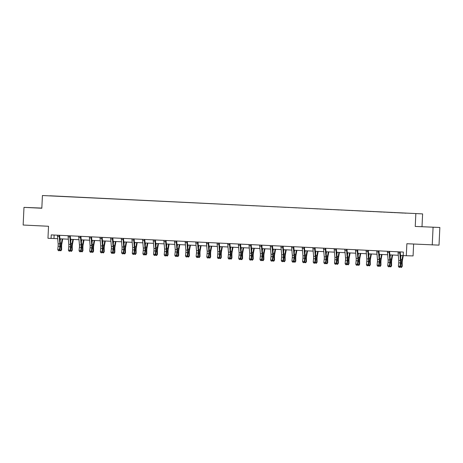 <?xml version="1.0" encoding="UTF-8"?>
<svg xmlns="http://www.w3.org/2000/svg" width="463" height="463" viewBox="0 0 463 463"><rect width="100%" height="100%" fill="white"/><g stroke="black" fill="none" stroke-linecap="round" stroke-linejoin="round"><path stroke-width="0.69" d="M439.85 227.478L415.236 226.436L439.85 227.478L439.017 245.135L406.867 243.729L406.3 255.738L413.071 255.912L413.627 244.059M433.079 227.31L432.245 244.968M41.832 208.078L23.983 207.372L23.15 225.03L48.528 226.268L47.967 238.277L57.701 238.682M422.609 213.894L42.422 195.525L422.609 213.894L422.007 226.61M61.932 196.445L62.569 196.462M49.929 195.843L61.955 196.364M65.347 196.596L62.569 196.376M65.37 196.532L73.212 196.978M75.99 197.116L73.212 196.897M76.013 197.047L83.855 197.498M86.633 197.632L83.861 197.417M86.656 197.568L94.498 198.019M97.282 198.152L94.504 197.933M97.299 198.083L105.142 198.534M107.925 198.673L105.147 198.453M107.943 198.604L115.785 199.055M118.569 199.188L115.791 198.974M118.586 199.125L126.428 199.57M129.212 199.709L126.434 199.489M129.229 199.64L137.071 200.091M139.855 200.23L137.077 200.01M139.872 200.161L147.714 200.612M150.498 200.745L147.72 200.531M150.516 200.682L158.358 201.127M161.141 201.266L158.363 201.046M161.165 201.197L169.001 201.648M171.785 201.781L169.007 201.567M171.808 201.718L179.644 202.169M182.428 202.302L179.65 202.082M182.451 202.233L190.293 202.684M193.071 202.823L190.293 202.603M193.094 202.753L200.936 203.205M203.714 203.338L200.936 203.124M203.737 203.274L211.579 203.72M214.357 203.859L211.579 203.639M214.381 203.789L222.223 204.241M225.001 204.38L222.223 204.16M225.024 204.31L232.866 204.762M235.644 204.895L232.872 204.681M235.667 204.831L243.509 205.277M246.293 205.416L243.515 205.196M246.31 205.346L254.152 205.798M256.936 205.931L254.158 205.717M256.953 205.867L264.795 206.319M267.579 206.452L264.801 206.232M267.597 206.382L275.439 206.834M278.222 206.973L275.444 206.753M278.24 206.903L286.082 207.355M288.866 207.488L286.088 207.274M288.883 207.424L296.725 207.875M299.509 208.009L296.731 207.789M299.526 207.939L307.368 208.391M310.152 208.529L307.374 208.309M310.175 208.46L318.012 208.911M320.795 209.044L318.017 208.83M320.818 208.981L328.655 209.426M331.439 209.565L328.661 209.345M331.462 209.496L339.304 209.947M342.082 210.08L339.304 209.866M342.105 210.017L349.947 210.468M352.725 210.601L349.947 210.381M352.748 210.532L360.59 210.983M363.368 211.122L360.59 210.902M363.391 211.053L371.233 211.504M374.011 211.637L371.233 211.423M374.035 211.574L381.877 212.025M384.655 212.158L381.877 211.938M384.678 212.089L392.52 212.54M395.304 212.679L392.526 212.459M395.321 212.61L403.163 213.061M405.947 213.194L403.169 212.98M405.964 213.13L49.882 195.774M406.3 255.738L403.198 255.588L403.36 252.057L51.237 234.891L51.069 238.428M415.236 226.436L415.838 213.721M23.983 207.372L41.826 208.24L42.422 195.525M59.924 238.792L68.345 239.197M70.567 239.307L78.988 239.718M81.21 239.828L89.631 240.239M91.853 240.343L100.274 240.754M102.497 240.864L110.917 241.275M113.14 241.385L121.561 241.796M123.783 241.9L132.204 242.311M134.426 242.421L142.847 242.832M145.075 242.942L153.49 243.347M155.718 243.457L164.139 243.868M166.362 243.978L174.782 244.389M177.005 244.493L185.426 244.904M187.648 245.014L196.069 245.425M198.291 245.535L206.712 245.946M208.935 246.05L217.355 246.461M219.578 246.571L227.999 246.982M230.221 247.092L238.642 247.497M240.864 247.607L249.285 248.018M251.507 248.127L259.928 248.538M262.151 248.643L270.571 249.053M272.794 249.163L281.215 249.574M283.437 249.684L291.858 250.095M294.086 250.199L302.501 250.61M304.729 250.72L313.15 251.131M315.372 251.241L323.793 251.652M326.016 251.756L334.436 252.167M336.659 252.277L345.08 252.688M347.302 252.792L355.723 253.203M357.945 253.313L366.366 253.724M368.589 253.834L377.009 254.245M379.232 254.349L387.653 254.76M389.875 254.87L398.296 255.281M400.518 255.391L403.198 255.518M54.13 235.036L53.968 238.497M420.335 226.633L435.538 227.321L420.335 226.633M41.832 208.13L28.295 207.522L41.826 208.176M400.454 260.495A3.536 0.914 -87.2 0 1 400.42 262.92L400.067 266.283L400.489 266.688L400.848 263.325A5.301 1.372 92.8 0 0 400.9 259.685L400.229 252.08L399.766 252.069A2.477 0.642 92.8 0 0 399.795 253.012L400.454 260.495L398.747 260.409A3.536 0.914 -87.2 0 1 398.718 262.839L398.359 266.196L400.067 266.283L399.586 267.273L398.903 267.238L399.586 267.273M397.989 251.774L398.064 251.988A2.477 0.642 92.8 0 0 398.087 252.931L398.747 260.409M399.754 267.435L400.489 266.688M398.359 266.196L398.903 267.238M403.308 255.593L402.399 260.542A3.536 0.914 92.8 0 0 402.208 262.967L402.249 266.335L401.421 267.475L400.287 266.891M400.495 266.653L401.78 266.717L401.739 263.349A5.301 1.372 -87.2 0 1 402.034 259.714L402.81 255.501M400.709 257.555L401.103 255.42M401.421 267.475L402.249 266.335M389.811 259.974A3.536 0.914 -87.2 0 1 389.777 262.399L389.424 265.762L389.846 266.167L390.205 262.805A5.301 1.372 92.8 0 0 390.257 259.164L389.586 251.565L389.123 251.554A2.477 0.642 92.8 0 0 389.151 252.491L389.811 259.974L388.104 259.893A3.536 0.914 -87.2 0 1 388.075 262.318L387.716 265.681L389.424 265.762L388.943 266.752L388.26 266.723L388.943 266.752M387.346 251.259L387.421 251.467A2.477 0.642 92.8 0 0 387.444 252.41L388.104 259.893M389.111 266.914L389.846 266.167M387.716 265.681L388.26 266.723M379.168 259.459A3.536 0.914 -87.2 0 1 379.133 261.884L378.775 265.247L379.203 265.646L379.562 262.284A5.301 1.372 92.8 0 0 379.614 258.649L378.942 251.044L378.479 251.033A2.477 0.642 92.8 0 0 378.508 251.976L379.168 259.459L377.461 259.373A3.536 0.914 -87.2 0 1 377.432 261.798L377.073 265.16L378.775 265.247L378.3 266.237L377.617 266.202L378.3 266.237M376.703 250.738L376.778 250.952A2.477 0.642 92.8 0 0 376.801 251.889L377.461 259.373M378.468 266.399L379.203 265.646M377.073 265.16L377.617 266.202M392.676 255.009L391.756 260.027A3.536 0.914 92.8 0 0 391.565 262.446L391.6 265.82L390.778 266.954L389.643 266.375M389.852 266.138L391.137 266.202L391.096 262.828A5.301 1.372 -87.2 0 1 391.391 259.193L392.167 254.98M390.066 257.034L390.459 254.899M390.778 266.954L391.6 265.82M382.033 254.488L381.113 259.506A3.536 0.914 92.8 0 0 380.916 261.925L380.956 265.299L380.135 266.439L379 265.855M379.209 265.617L380.493 265.681L380.453 262.307A5.301 1.372 -87.2 0 1 380.748 258.678L381.524 254.465M379.423 256.519L379.816 254.378M380.135 266.439L380.956 265.299M368.525 258.939A3.536 0.914 -87.2 0 1 368.49 261.363L368.131 264.726L368.56 265.131L368.918 261.769A5.301 1.372 92.8 0 0 368.97 258.128L368.299 250.529L367.836 250.518A2.477 0.642 92.8 0 0 367.865 251.455L368.525 258.939L366.818 258.858A3.536 0.914 -87.2 0 1 366.783 261.282L366.43 264.645L368.131 264.726L367.657 265.716L366.974 265.681L367.657 265.716M366.059 250.223L366.129 250.431A2.477 0.642 92.8 0 0 366.158 251.374L366.818 258.858M367.825 265.878L368.56 265.131M366.43 264.645L366.974 265.681M371.39 253.967L370.469 258.985A3.536 0.914 92.8 0 0 370.273 261.41L370.313 264.778L369.491 265.918L368.357 265.34M368.565 265.096L369.85 265.16L369.81 261.792A5.301 1.372 -87.2 0 1 370.105 258.157L370.88 253.944M368.78 255.998L369.173 253.863M369.491 265.918L370.313 264.778M357.882 258.418A3.536 0.914 -87.2 0 1 357.847 260.843L357.488 264.205L357.916 264.61L358.275 261.248A5.301 1.372 92.8 0 0 358.321 257.613L357.656 250.008L357.193 249.997A2.477 0.642 92.8 0 0 357.222 250.94L357.882 258.418L356.174 258.337A3.536 0.914 -87.2 0 1 356.14 260.762L355.787 264.124L357.488 264.205L357.014 265.195L356.331 265.166L357.014 265.195M355.416 249.702L355.486 249.916A2.477 0.642 92.8 0 0 355.515 250.853L356.174 258.337M357.181 265.357L357.916 264.61M355.787 264.124L356.331 265.166M360.746 253.452L359.826 258.47A3.536 0.914 92.8 0 0 359.629 260.889L359.67 264.263L358.842 265.403L357.714 264.819M357.922 264.581L359.207 264.645L359.166 261.271A5.301 1.372 -87.2 0 1 359.462 257.636L360.231 253.423M358.136 255.478L358.53 253.342M358.842 265.403L359.67 264.263M347.238 257.903A3.536 0.914 -87.2 0 1 347.204 260.328L346.845 263.69L347.273 264.089L347.632 260.733A5.301 1.372 92.8 0 0 347.678 257.092L347.013 249.488L346.55 249.476A2.477 0.642 92.8 0 0 346.579 250.419L347.238 257.903L345.531 257.816A3.536 0.914 -87.2 0 1 345.496 260.241L345.143 263.603L346.845 263.69L346.37 264.68L345.687 264.645L346.37 264.68M344.773 249.181L344.842 249.395A2.477 0.642 92.8 0 0 344.871 250.338L345.531 257.816M346.538 264.842L347.273 264.089M345.143 263.603L345.687 264.645M350.103 252.931L349.183 257.949A3.536 0.914 92.8 0 0 348.986 260.374L349.027 263.742L348.199 264.882L347.071 264.298M347.279 264.06L348.564 264.124L348.523 260.75A5.301 1.372 -87.2 0 1 348.818 257.121L349.588 252.908M347.493 254.963L347.887 252.821M348.199 264.882L349.027 263.742M336.595 257.382A3.536 0.914 -87.2 0 1 336.56 259.807L336.202 263.169L336.63 263.574L336.989 260.212A5.301 1.372 92.8 0 0 337.035 256.571L336.37 248.972L335.906 248.961A2.477 0.642 92.8 0 0 335.935 249.898L336.595 257.382L334.888 257.301A3.536 0.914 -87.2 0 1 334.853 259.726L334.494 263.088L336.202 263.169L335.727 264.159L335.044 264.124L335.727 264.159M334.13 248.666L334.199 248.874A2.477 0.642 92.8 0 0 334.228 249.817L334.888 257.301M335.895 264.321L336.63 263.574M334.494 263.088L335.044 264.124M339.46 252.41L338.54 257.434A3.536 0.914 92.8 0 0 338.343 259.853L338.384 263.227L337.556 264.361L336.427 263.783M336.636 263.545L337.921 263.603L337.88 260.235A5.301 1.372 -87.2 0 1 338.175 256.6L338.945 252.387M336.85 254.442L337.243 252.306M337.556 264.361L338.384 263.227M325.952 256.861A3.536 0.914 -87.2 0 1 325.917 259.292L325.558 262.648L325.987 263.053L326.346 259.691A5.301 1.372 92.8 0 0 326.392 256.056L325.726 248.452L325.263 248.44A2.477 0.642 92.8 0 0 325.286 249.383L325.952 256.861L324.245 256.78A3.536 0.914 -87.2 0 1 324.21 259.205L323.851 262.567L325.558 262.648L325.078 263.644L324.401 263.609L325.078 263.644M323.481 248.145L323.556 248.359A2.477 0.642 92.8 0 0 323.585 249.297L324.245 256.78M325.252 263.8L325.987 263.053M323.851 262.567L324.401 263.609M328.817 251.895L327.897 256.913A3.536 0.914 92.8 0 0 327.7 259.332L327.74 262.706L326.913 263.846L325.784 263.262M325.993 263.025L327.277 263.088L327.237 259.714A5.301 1.372 -87.2 0 1 327.532 256.085L328.302 251.866M326.207 253.921L326.6 251.785M326.913 263.846L327.74 262.706M315.303 256.346A3.536 0.914 -87.2 0 1 315.274 258.771L314.915 262.133L315.344 262.538L315.702 259.176A5.301 1.372 92.8 0 0 315.749 255.535L315.083 247.931L314.62 247.919A2.477 0.642 92.8 0 0 314.643 248.862L315.303 256.346L313.601 256.259A3.536 0.914 -87.2 0 1 313.567 258.69L313.208 262.046L314.915 262.133L314.435 263.123L313.752 263.088L314.435 263.123M312.838 247.624L312.913 247.838A2.477 0.642 92.8 0 0 312.942 248.781L313.601 256.259M314.608 263.285L315.344 262.538M313.208 262.046L313.752 263.088M318.174 251.374L317.253 256.392A3.536 0.914 92.8 0 0 317.057 258.817L317.097 262.185L316.27 263.325L315.141 262.741M315.344 262.504L316.634 262.567L316.594 259.199A5.301 1.372 -87.2 0 1 316.889 255.564L317.659 251.351M315.563 253.406L315.951 251.27M316.27 263.325L317.097 262.185M304.66 255.825A3.536 0.914 -87.2 0 1 304.631 258.25L304.272 261.612L304.7 262.017L305.059 258.655A5.301 1.372 92.8 0 0 305.105 255.015L304.44 247.416L303.977 247.404A2.477 0.642 92.8 0 0 304 248.342L304.66 255.825L302.958 255.744A3.536 0.914 -87.2 0 1 302.924 258.169L302.565 261.531L304.272 261.612L303.792 262.602L303.109 262.573L303.792 262.602M302.194 247.109L302.27 247.317A2.477 0.642 92.8 0 0 302.298 248.261L302.958 255.744M303.965 262.764L304.7 262.017M302.565 261.531L303.109 262.573M307.53 250.859L306.61 255.877A3.536 0.914 92.8 0 0 306.413 258.296L306.454 261.67L305.626 262.805L304.498 262.226M304.7 261.989L305.991 262.052L305.95 258.678A5.301 1.372 -87.2 0 1 306.246 255.044L307.015 250.83M304.92 252.885L305.308 250.749M305.626 262.805L306.454 261.67M294.017 255.31A3.536 0.914 -87.2 0 1 293.988 257.735L293.629 261.097L294.057 261.497L294.416 258.134A5.301 1.372 92.8 0 0 294.462 254.5L293.797 246.895L293.334 246.883A2.477 0.642 92.8 0 0 293.357 247.827L294.017 255.31L292.315 255.223A3.536 0.914 -87.2 0 1 292.28 257.648L291.921 261.01L293.629 261.097L293.148 262.087L292.466 262.052L293.148 262.087M291.551 246.588L291.626 246.802A2.477 0.642 92.8 0 0 291.655 247.74L292.315 255.223M293.322 262.249L294.057 261.497M291.921 261.01L292.466 262.052M296.887 250.338L295.967 255.356A3.536 0.914 92.8 0 0 295.77 257.775L295.811 261.149L294.983 262.289L293.849 261.705M294.057 261.468L295.348 261.531L295.307 258.157A5.301 1.372 -87.2 0 1 295.597 254.528L296.372 250.315M294.277 252.37L294.665 250.228M294.983 262.289L295.811 261.149M283.373 254.789A3.536 0.914 -87.2 0 1 283.344 257.214L282.986 260.576L283.414 260.982L283.767 257.619A5.301 1.372 92.8 0 0 283.819 253.979L283.153 246.38L282.69 246.362A2.477 0.642 92.8 0 0 282.714 247.306L283.373 254.789L281.672 254.708A3.536 0.914 -87.2 0 1 281.637 257.133L281.278 260.495L282.986 260.576L282.505 261.566L281.822 261.531L282.505 261.566M280.908 246.073L280.983 246.281A2.477 0.642 92.8 0 0 281.006 247.225L281.672 254.708M282.679 261.728L283.414 260.982M281.278 260.495L281.822 261.531M286.244 249.817L285.324 254.835A3.536 0.914 92.8 0 0 285.127 257.26L285.167 260.628L284.34 261.769L283.206 261.19M283.414 260.947L284.699 261.01L284.664 257.642A5.301 1.372 -87.2 0 1 284.953 254.008L285.729 249.794M283.628 251.849L284.022 249.713M284.34 261.769L285.167 260.628M272.73 254.268A3.536 0.914 -87.2 0 1 272.701 256.693L272.342 260.056L272.771 260.461L273.124 257.098A5.301 1.372 92.8 0 0 273.176 253.458L272.51 245.859L272.047 245.847A2.477 0.642 92.8 0 0 272.07 246.791L272.73 254.268L271.023 254.187A3.536 0.914 -87.2 0 1 270.994 256.612L270.635 259.974L272.342 260.056L271.862 261.045L271.179 261.016L271.862 261.045M270.265 245.552L270.34 245.766A2.477 0.642 92.8 0 0 270.363 246.704L271.023 254.187M272.036 261.207L272.771 260.461M270.635 259.974L271.179 261.016M275.601 249.302L274.681 254.32A3.536 0.914 92.8 0 0 274.484 256.739L274.524 260.113L273.697 261.254L272.562 260.669M272.771 260.432L274.055 260.495L274.021 257.121A5.301 1.372 -87.2 0 1 274.31 253.487L275.086 249.273M272.985 251.328L273.378 249.192M273.697 261.254L274.524 260.113M262.087 253.753A3.536 0.914 -87.2 0 1 262.052 256.178L261.699 259.54L262.127 259.94L262.48 256.583A5.301 1.372 92.8 0 0 262.533 252.943L261.867 245.338L261.398 245.326A2.477 0.642 92.8 0 0 261.427 246.27L262.087 253.753L260.38 253.666A3.536 0.914 -87.2 0 1 260.351 256.091L259.992 259.454L261.699 259.54L261.219 260.53L260.536 260.495L261.219 260.53M259.621 245.031L259.697 245.245A2.477 0.642 92.8 0 0 259.72 246.189L260.38 253.666M261.392 260.692L262.127 259.94M259.992 259.454L260.536 260.495M264.958 248.781L264.037 253.799A3.536 0.914 92.8 0 0 263.841 256.224L263.881 259.593L263.053 260.733L261.919 260.148M262.127 259.911L263.412 259.974L263.372 256.6A5.301 1.372 -87.2 0 1 263.667 252.972L264.442 248.758M262.342 250.813L262.735 248.672M263.053 260.733L263.881 259.593M251.444 253.232A3.536 0.914 -87.2 0 1 251.409 255.657L251.056 259.02L251.478 259.425L251.837 256.062A5.301 1.372 92.8 0 0 251.889 252.422L251.218 244.823L250.755 244.811A2.477 0.642 92.8 0 0 250.784 245.749L251.444 253.232L249.736 253.151A3.536 0.914 -87.2 0 1 249.707 255.576L249.349 258.939L251.056 259.02L250.576 260.009L249.893 259.974L250.576 260.009M248.978 244.516L249.053 244.724A2.477 0.642 92.8 0 0 249.077 245.668L249.736 253.151M250.743 260.171L251.478 259.425M249.349 258.939L249.893 259.974M254.314 248.261L253.388 253.284A3.536 0.914 92.8 0 0 253.197 255.703L253.238 259.077L252.41 260.212L251.276 259.633M251.484 259.396L252.769 259.454L252.729 256.085A5.301 1.372 -87.2 0 1 253.024 252.451L253.799 248.237M251.698 250.292L252.092 248.156M252.41 260.212L253.238 259.077M240.801 252.711A3.536 0.914 -87.2 0 1 240.766 255.142L240.413 258.499L240.835 258.904L241.194 255.541A5.301 1.372 92.8 0 0 241.246 251.907L240.575 244.302L240.112 244.29A2.477 0.642 92.8 0 0 240.141 245.234L240.801 252.711L239.093 252.63A3.536 0.914 -87.2 0 1 239.064 255.055L238.705 258.418L240.413 258.499L239.932 259.488L239.249 259.459L239.932 259.488M238.335 243.995L238.41 244.209A2.477 0.642 92.8 0 0 238.433 245.147L239.093 252.63M240.1 259.65L240.835 258.904M238.705 258.418L239.249 259.459M243.671 247.746L242.745 252.763A3.536 0.914 92.8 0 0 242.554 255.182L242.589 258.557L241.767 259.697L240.633 259.112M240.841 258.875L242.126 258.939L242.085 255.564A5.301 1.372 -87.2 0 1 242.381 251.936L243.156 247.717M241.055 249.771L241.449 247.636M241.767 259.697L242.589 258.557M230.157 252.196A3.536 0.914 -87.2 0 1 230.123 254.621L229.764 257.984L230.192 258.389L230.551 255.026A5.301 1.372 92.8 0 0 230.603 251.386L229.932 243.781L229.469 243.769A2.477 0.642 92.8 0 0 229.498 244.713L230.157 252.196L228.45 252.109A3.536 0.914 -87.2 0 1 228.421 254.54L228.062 257.897L229.764 257.984L229.289 258.973L228.606 258.939L229.289 258.973M227.692 243.474L227.767 243.688A2.477 0.642 92.8 0 0 227.79 244.632L228.45 252.109M229.457 259.135L230.192 258.389M228.062 257.897L228.606 258.939M233.022 247.225L232.102 252.242A3.536 0.914 92.8 0 0 231.905 254.667L231.946 258.036L231.124 259.176L229.989 258.591M230.198 258.354L231.483 258.418L231.442 255.049A5.301 1.372 -87.2 0 1 231.737 251.415L232.513 247.201M230.412 249.256L230.805 247.115M231.124 259.176L231.946 258.036M219.514 251.675A3.536 0.914 -87.2 0 1 219.479 254.1L219.121 257.463L219.549 257.868L219.908 254.505A5.301 1.372 92.8 0 0 219.96 250.865L219.288 243.266L218.825 243.254A2.477 0.642 92.8 0 0 218.854 244.192L219.514 251.675L217.807 251.594A3.536 0.914 -87.2 0 1 217.772 254.019L217.419 257.382L219.121 257.463L218.646 258.452L217.963 258.418L218.646 258.452M217.049 242.959L217.118 243.168A2.477 0.642 92.8 0 0 217.147 244.111L217.807 251.594M218.814 258.614L219.549 257.868M217.419 257.382L217.963 258.418M222.379 246.71L221.459 251.727A3.536 0.914 92.8 0 0 221.262 254.146L221.302 257.521L220.481 258.655L219.346 258.076M219.555 257.839L220.839 257.897L220.799 254.528A5.301 1.372 -87.2 0 1 221.094 250.894L221.87 246.681M219.769 248.735L220.162 246.6M220.481 258.655L221.302 257.521M208.871 251.16A3.536 0.914 -87.2 0 1 208.836 253.585L208.477 256.948L208.906 257.347L209.264 253.984A5.301 1.372 92.8 0 0 209.311 250.35L208.645 242.745L208.182 242.734A2.477 0.642 92.8 0 0 208.211 243.677L208.871 251.16L207.164 251.073A3.536 0.914 -87.2 0 1 207.129 253.498L206.776 256.861L208.477 256.948L208.003 257.937L207.32 257.903L208.003 257.937M206.405 242.438L206.475 242.653A2.477 0.642 92.8 0 0 206.504 243.59L207.164 251.073M208.171 258.094L208.906 257.347M206.776 256.861L207.32 257.903M211.736 246.189L210.815 251.206A3.536 0.914 92.8 0 0 210.619 253.626L210.659 257L209.832 258.14L208.703 257.555M208.911 257.318L210.196 257.382L210.156 254.008A5.301 1.372 -87.2 0 1 210.451 250.379L211.221 246.166M209.126 248.22L209.519 246.079M209.832 258.14L210.659 257M198.228 250.639A3.536 0.914 -87.2 0 1 198.193 253.064L197.834 256.427L198.262 256.832L198.621 253.469A5.301 1.372 92.8 0 0 198.668 249.829L198.002 242.224L197.539 242.213A2.477 0.642 92.8 0 0 197.568 243.156L198.228 250.639L196.52 250.558A3.536 0.914 -87.2 0 1 196.486 252.983L196.133 256.346L197.834 256.427L197.36 257.416L196.677 257.382L197.36 257.416M195.762 241.923L195.832 242.132A2.477 0.642 92.8 0 0 195.861 243.075L196.52 250.558M197.527 257.578L198.262 256.832M196.133 256.346L196.677 257.382M201.092 245.668L200.172 250.686A3.536 0.914 92.8 0 0 199.975 253.111L200.016 256.479L199.188 257.619L198.06 257.04M198.268 256.797L199.553 256.861L199.512 253.493A5.301 1.372 -87.2 0 1 199.808 249.858L200.577 245.645M198.482 247.699L198.876 245.564M199.188 257.619L200.016 256.479M187.584 250.118A3.536 0.914 -87.2 0 1 187.55 252.543L187.191 255.906L187.619 256.311L187.978 252.948A5.301 1.372 92.8 0 0 188.024 249.308L187.359 241.709L186.896 241.698A2.477 0.642 92.8 0 0 186.925 242.641L187.584 250.118L185.877 250.037A3.536 0.914 -87.2 0 1 185.842 252.462L185.484 255.825L187.191 255.906L186.716 256.896L186.033 256.867L186.716 256.896M185.119 241.402L185.188 241.611A2.477 0.642 92.8 0 0 185.217 242.554L185.877 250.037M186.884 257.058L187.619 256.311M185.484 255.825L186.033 256.867M190.449 245.153L189.529 250.17A3.536 0.914 92.8 0 0 189.332 252.59L189.373 255.964L188.545 257.098L187.417 256.519M187.625 256.282L188.91 256.346L188.869 252.972A5.301 1.372 -87.2 0 1 189.164 249.337L189.934 245.124M187.839 247.178L188.233 245.043M188.545 257.098L189.373 255.964M176.941 249.603A3.536 0.914 -87.2 0 1 176.907 252.028L176.548 255.391L176.976 255.79L177.335 252.433A5.301 1.372 92.8 0 0 177.381 248.793L176.716 241.188L176.253 241.177A2.477 0.642 92.8 0 0 176.276 242.12L176.941 249.603L175.234 249.516A3.536 0.914 -87.2 0 1 175.199 251.941L174.84 255.304L176.548 255.391L176.067 256.38L175.39 256.346L176.067 256.38M174.47 240.882L174.545 241.096A2.477 0.642 92.8 0 0 174.574 242.039L175.234 249.516M176.241 256.543L176.976 255.79M174.84 255.304L175.39 256.346M179.806 244.632L178.886 249.65A3.536 0.914 92.8 0 0 178.689 252.075L178.73 255.443L177.902 256.583L176.773 255.998M176.982 255.761L178.267 255.825L178.226 252.451A5.301 1.372 -87.2 0 1 178.521 248.822L179.291 244.609M177.196 246.663L177.589 244.522M177.902 256.583L178.73 255.443M166.292 249.082A3.536 0.914 -87.2 0 1 166.263 251.507L165.904 254.87L166.333 255.275L166.692 251.913A5.301 1.372 92.8 0 0 166.738 248.272L166.072 240.673L165.609 240.662A2.477 0.642 92.8 0 0 165.632 241.599L166.292 249.082L164.591 249.001A3.536 0.914 -87.2 0 1 164.556 251.426L164.197 254.789L165.904 254.87L165.424 255.86L164.741 255.825L165.424 255.86M163.827 240.366L163.902 240.575A2.477 0.642 92.8 0 0 163.931 241.518L164.591 249.001M165.598 256.022L166.333 255.275M164.197 254.789L164.741 255.825M169.163 244.111L168.243 249.135A3.536 0.914 92.8 0 0 168.046 251.554L168.086 254.928L167.259 256.062L166.13 255.483M166.333 255.246L167.623 255.304L167.583 251.936A5.301 1.372 -87.2 0 1 167.878 248.301L168.648 244.088M166.553 246.142L166.94 244.007M167.259 256.062L168.086 254.928M155.649 248.562A3.536 0.914 -87.2 0 1 155.62 250.992L155.261 254.349L155.69 254.754L156.048 251.392A5.301 1.372 92.8 0 0 156.095 247.757L155.429 240.152L154.966 240.141A2.477 0.642 92.8 0 0 154.989 241.084L155.649 248.562L153.947 248.481A3.536 0.914 -87.2 0 1 153.913 250.905L153.554 254.268L155.261 254.349L154.781 255.339L154.098 255.31L154.781 255.339M153.184 239.846L153.259 240.06A2.477 0.642 92.8 0 0 153.288 240.997L153.947 248.481M154.955 255.501L155.69 254.754M153.554 254.268L154.098 255.31M158.52 243.596L157.599 248.614A3.536 0.914 92.8 0 0 157.403 251.033L157.443 254.407L156.616 255.547L155.487 254.963M155.69 254.725L156.98 254.789L156.94 251.415A5.301 1.372 -87.2 0 1 157.235 247.786L158.005 243.567M155.909 245.621L156.297 243.486M156.616 255.547L157.443 254.407M145.006 248.046A3.536 0.914 -87.2 0 1 144.977 250.471L144.618 253.834L145.046 254.233L145.405 250.877A5.301 1.372 92.8 0 0 145.451 247.236L144.786 239.631L144.323 239.62A2.477 0.642 92.8 0 0 144.346 240.563L145.006 248.046L143.304 247.96A3.536 0.914 -87.2 0 1 143.27 250.39L142.911 253.747L144.618 253.834L144.138 254.824L143.455 254.789L144.138 254.824M142.54 239.325L142.616 239.539A2.477 0.642 92.8 0 0 142.645 240.482L143.304 247.96M144.311 254.986L145.046 254.233M142.911 253.747L143.455 254.789M147.876 243.075L146.956 248.093A3.536 0.914 92.8 0 0 146.759 250.518L146.8 253.886L145.972 255.026L144.838 254.442M145.046 254.204L146.337 254.268L146.296 250.9A5.301 1.372 -87.2 0 1 146.586 247.265L147.361 243.052M145.266 245.106L145.654 242.965M145.972 255.026L146.8 253.886M134.363 247.526A3.536 0.914 -87.2 0 1 134.334 249.951L133.975 253.313L134.403 253.718L134.756 250.356A5.301 1.372 92.8 0 0 134.808 246.715L134.143 239.116L133.68 239.105A2.477 0.642 92.8 0 0 133.703 240.042L134.363 247.526L132.661 247.445A3.536 0.914 -87.2 0 1 132.626 249.87L132.268 253.232L133.975 253.313L133.494 254.303L132.812 254.268L133.494 254.303M131.897 238.81L131.972 239.018A2.477 0.642 92.8 0 0 131.996 239.961L132.661 247.445M133.668 254.465L134.403 253.718M132.268 253.232L132.812 254.268M137.233 242.56L136.313 247.578A3.536 0.914 92.8 0 0 136.116 249.997L136.157 253.371L135.329 254.505L134.195 253.927M134.403 253.689L135.694 253.747L135.653 250.379A5.301 1.372 -87.2 0 1 135.943 246.744L136.718 242.531M134.617 244.586L135.011 242.45M135.329 254.505L136.157 253.371M123.719 247.011A3.536 0.914 -87.2 0 1 123.69 249.435L123.332 252.792L123.76 253.197L124.113 249.835A5.301 1.372 92.8 0 0 124.165 246.2L123.499 238.595L123.036 238.584A2.477 0.642 92.8 0 0 123.06 239.527L123.719 247.011L122.012 246.924A3.536 0.914 -87.2 0 1 121.983 249.349L121.624 252.711L123.332 252.792L122.851 253.788L122.168 253.753L122.851 253.788M121.254 238.289L121.329 238.503A2.477 0.642 92.8 0 0 121.352 239.44L122.012 246.924M123.025 253.944L123.76 253.197M121.624 252.711L122.168 253.753M126.59 242.039L125.67 247.057A3.536 0.914 92.8 0 0 125.473 249.476L125.514 252.85L124.686 253.99L123.552 253.406M123.76 253.168L125.045 253.232L125.01 249.858A5.301 1.372 -87.2 0 1 125.299 246.229L126.075 242.016M123.974 244.07L124.368 241.929M124.686 253.99L125.514 252.85M113.076 246.49A3.536 0.914 -87.2 0 1 113.041 248.915L112.688 252.277L113.117 252.682L113.47 249.32A5.301 1.372 92.8 0 0 113.522 245.679L112.856 238.075L112.387 238.063A2.477 0.642 92.8 0 0 112.416 239.006L113.076 246.49L111.369 246.409A3.536 0.914 -87.2 0 1 111.34 248.834L110.981 252.19L112.688 252.277L112.208 253.267L111.525 253.232L112.208 253.267M110.611 237.774L110.686 237.982A2.477 0.642 92.8 0 0 110.709 238.925L111.369 246.409M112.382 253.429L113.117 252.682M110.981 252.19L111.525 253.232M115.947 241.518L115.027 246.536A3.536 0.914 92.8 0 0 114.83 248.961L114.87 252.329L114.043 253.469L112.908 252.891M113.117 252.648L114.402 252.711L114.361 249.343A5.301 1.372 -87.2 0 1 114.656 245.708L115.432 241.495M113.331 243.55L113.724 241.414M114.043 253.469L114.87 252.329M102.433 245.969A3.536 0.914 -87.2 0 1 102.398 248.394L102.045 251.756L102.468 252.161L102.827 248.799A5.301 1.372 92.8 0 0 102.879 245.159L102.207 237.56L101.744 237.548A2.477 0.642 92.8 0 0 101.773 238.486L102.433 245.969L100.726 245.888A3.536 0.914 -87.2 0 1 100.697 248.313L100.338 251.675L102.045 251.756L101.565 252.746L100.882 252.717L101.565 252.746M99.967 237.253L100.043 237.461A2.477 0.642 92.8 0 0 100.066 238.404L100.726 245.888M101.733 252.908L102.468 252.161M100.338 251.675L100.882 252.717M105.304 241.003L104.378 246.021A3.536 0.914 92.8 0 0 104.187 248.44L104.227 251.814L103.399 252.948L102.265 252.37M102.473 252.132L103.758 252.196L103.718 248.822A5.301 1.372 -87.2 0 1 104.013 245.187L104.788 240.974M102.688 243.029L103.081 240.893M103.399 252.948L104.227 251.814M91.79 245.454A3.536 0.914 -87.2 0 1 91.755 247.879L91.402 251.241L91.824 251.641L92.183 248.284A5.301 1.372 92.8 0 0 92.235 244.643L91.564 237.039L91.101 237.027A2.477 0.642 92.8 0 0 91.13 237.97L91.79 245.454L90.082 245.367A3.536 0.914 -87.2 0 1 90.053 247.792L89.695 251.154L91.402 251.241L90.922 252.231L90.239 252.196L90.922 252.231M89.324 236.732L89.4 236.946A2.477 0.642 92.8 0 0 89.423 237.889L90.082 245.367M91.089 252.393L91.824 251.641M89.695 251.154L90.239 252.196M94.66 240.482L93.734 245.5A3.536 0.914 92.8 0 0 93.543 247.925L93.578 251.293L92.756 252.433L91.622 251.849M91.83 251.612L93.115 251.675L93.075 248.301A5.301 1.372 -87.2 0 1 93.37 244.672L94.145 240.459M92.044 242.514L92.438 240.372M92.756 252.433L93.578 251.293M81.147 244.933A3.536 0.914 -87.2 0 1 81.112 247.358L80.753 250.72L81.181 251.125L81.54 247.763A5.301 1.372 92.8 0 0 81.592 244.123L80.921 236.524L80.458 236.512A2.477 0.642 92.8 0 0 80.487 237.45L81.147 244.933L79.439 244.852A3.536 0.914 -87.2 0 1 79.41 247.277L79.051 250.639L80.753 250.72L80.278 251.71L79.595 251.675L80.278 251.71M78.681 236.217L78.756 236.425A2.477 0.642 92.8 0 0 78.779 237.369L79.439 244.852M80.446 251.872L81.181 251.125M79.051 250.639L79.595 251.675M84.011 239.961L83.091 244.979A3.536 0.914 92.8 0 0 82.9 247.404L82.935 250.772L82.113 251.913L80.979 251.334M81.187 251.096L82.472 251.154L82.431 247.786A5.301 1.372 -87.2 0 1 82.727 244.151L83.502 239.938M81.401 241.993L81.795 239.857M82.113 251.913L82.935 250.772M70.503 244.412A3.536 0.914 -87.2 0 1 70.469 246.843L70.11 250.199L70.538 250.605L70.897 247.242A5.301 1.372 92.8 0 0 70.949 243.607L70.278 236.003L69.815 235.991A2.477 0.642 92.8 0 0 69.844 236.934L70.503 244.412L68.796 244.331A3.536 0.914 -87.2 0 1 68.761 246.756L68.408 250.118L70.11 250.199L69.635 251.189L68.952 251.16L69.635 251.189M68.038 235.696L68.107 235.91A2.477 0.642 92.8 0 0 68.136 236.848L68.796 244.331M69.803 251.351L70.538 250.605M68.408 250.118L68.952 251.16M73.368 239.446L72.448 244.464A3.536 0.914 92.8 0 0 72.251 246.883L72.292 250.257L71.47 251.397L70.335 250.813M70.544 250.576L71.829 250.639L71.788 247.265A5.301 1.372 -87.2 0 1 72.083 243.636L72.859 239.417M70.758 241.472L71.152 239.336M71.47 251.397L72.292 250.257M59.86 243.897A3.536 0.914 -87.2 0 1 59.825 246.322L59.467 249.684L59.895 250.084L60.254 246.727A5.301 1.372 92.8 0 0 60.3 243.087L59.634 235.482L59.171 235.47A2.477 0.642 92.8 0 0 59.2 236.414L59.86 243.897L58.153 243.81A3.536 0.914 -87.2 0 1 58.118 246.241L57.765 249.598L59.467 249.684L58.992 250.674L58.309 250.639L58.992 250.674M57.395 235.175L57.464 235.389A2.477 0.642 92.8 0 0 57.493 236.333L58.153 243.81M59.16 250.836L59.895 250.084M57.765 249.598L58.309 250.639M62.725 238.925L61.805 243.943A3.536 0.914 92.8 0 0 61.608 246.368L61.648 249.736L60.827 250.877L59.692 250.292M59.901 250.055L61.185 250.118L61.145 246.75A5.301 1.372 -87.2 0 1 61.44 243.116L62.21 238.902M60.115 240.957L60.508 238.815M60.827 250.877L61.648 249.736M400.42 262.92L398.718 262.839M399.795 253.012L398.087 252.931M400.854 263.302L401.739 263.349M400.894 259.656L402.034 259.714M389.777 262.399L388.075 262.318M389.151 252.491L387.444 252.41M379.133 261.884L377.432 261.798M378.508 251.976L376.801 251.889M390.211 262.781L391.096 262.828M390.251 259.141L391.391 259.193M379.562 262.266L380.453 262.307M379.608 258.62L380.748 258.678M368.49 261.363L366.783 261.282M367.865 251.455L366.158 251.374M368.918 261.745L369.81 261.792M368.965 258.099L370.105 258.157M357.847 260.843L356.14 260.762M357.222 250.94L355.515 250.853M358.275 261.23L359.166 261.271M358.321 257.584L359.462 257.636M347.204 260.328L345.496 260.241M346.579 250.419L344.871 250.338M347.632 260.71L348.523 260.75M347.678 257.063L348.818 257.121M336.56 259.807L334.853 259.726M335.935 249.898L334.228 249.817M336.989 260.189L337.88 260.235M337.035 256.548L338.175 256.6M325.917 259.292L324.21 259.205M325.286 249.383L323.585 249.297M326.346 259.674L327.237 259.714M326.392 256.027L327.532 256.085M315.274 258.771L313.567 258.69M314.643 248.862L312.942 248.781M315.702 259.153L316.594 259.199M315.749 255.507L316.889 255.564M304.631 258.25L302.924 258.169M304 248.342L302.298 248.261M305.059 258.632L305.95 258.678M305.105 254.991L306.246 255.044M293.988 257.735L292.28 257.648M293.357 247.827L291.655 247.74M294.416 258.117L295.307 258.157M294.462 254.471L295.597 254.528M283.344 257.214L281.637 257.133M282.714 247.306L281.006 247.225M283.773 257.596L284.664 257.642M283.819 253.95L284.953 254.008M272.701 256.693L270.994 256.612M272.07 246.791L270.363 246.704M273.129 257.081L274.021 257.121M273.17 253.435L274.31 253.487M262.052 256.178L260.351 256.091M261.427 246.27L259.72 246.189M262.486 256.56L263.372 256.6M262.527 252.914L263.667 252.972M251.409 255.657L249.707 255.576M250.784 245.749L249.077 245.668M251.843 256.039L252.729 256.085M251.884 252.399L253.024 252.451M240.766 255.142L239.064 255.055M240.141 245.234L238.433 245.147M241.2 255.524L242.085 255.564M241.24 251.878L242.381 251.936M230.123 254.621L228.421 254.54M229.498 244.713L227.79 244.632M230.551 255.003L231.442 255.049M230.597 251.357L231.737 251.415M219.479 254.1L217.772 254.019M218.854 244.192L217.147 244.111M219.908 254.482L220.799 254.528M219.954 250.842L221.094 250.894M208.836 253.585L207.129 253.498M208.211 243.677L206.504 243.59M209.264 253.967L210.156 254.008M209.311 250.321L210.451 250.379M198.193 253.064L196.486 252.983M197.568 243.156L195.861 243.075M198.621 253.446L199.512 253.493M198.668 249.8L199.808 249.858M187.55 252.543L185.842 252.462M186.925 242.641L185.217 242.554M187.978 252.931L188.869 252.972M188.024 249.285L189.164 249.337M176.907 252.028L175.199 251.941M176.276 242.12L174.574 242.039M177.335 252.41L178.226 252.451M177.381 248.764L178.521 248.822M166.263 251.507L164.556 251.426M165.632 241.599L163.931 241.518M166.692 251.889L167.583 251.936M166.738 248.249L167.878 248.301M155.62 250.992L153.913 250.905M154.989 241.084L153.288 240.997M156.048 251.374L156.94 251.415M156.095 247.728L157.235 247.786M144.977 250.471L143.27 250.39M144.346 240.563L142.645 240.482M145.405 250.853L146.296 250.9M145.451 247.207L146.586 247.265M134.334 249.951L132.626 249.87M133.703 240.042L131.996 239.961M134.762 250.333L135.653 250.379M134.808 246.692L135.943 246.744M123.69 249.435L121.983 249.349M123.06 239.527L121.352 239.44M124.119 249.817L125.01 249.858M124.159 246.171L125.299 246.229M113.041 248.915L111.34 248.834M112.416 239.006L110.709 238.925M113.476 249.297L114.361 249.343M113.516 245.65L114.656 245.708M102.398 248.394L100.697 248.313M101.773 238.486L100.066 238.404M102.832 248.781L103.718 248.822M102.873 245.135L104.013 245.187M91.755 247.879L90.053 247.792M91.13 237.97L89.423 237.889M92.189 248.261L93.075 248.301M92.23 244.614L93.37 244.672M81.112 247.358L79.41 247.277M80.487 237.45L78.779 237.369M81.546 247.74L82.431 247.786M81.586 244.099L82.727 244.151M70.469 246.843L68.761 246.756M69.844 236.934L68.136 236.848M70.897 247.225L71.788 247.265M70.943 243.579L72.083 243.636M59.825 246.322L58.118 246.241M59.2 236.414L57.493 236.333M60.254 246.704L61.145 246.75M60.3 243.058L61.44 243.116"/></g></svg>
